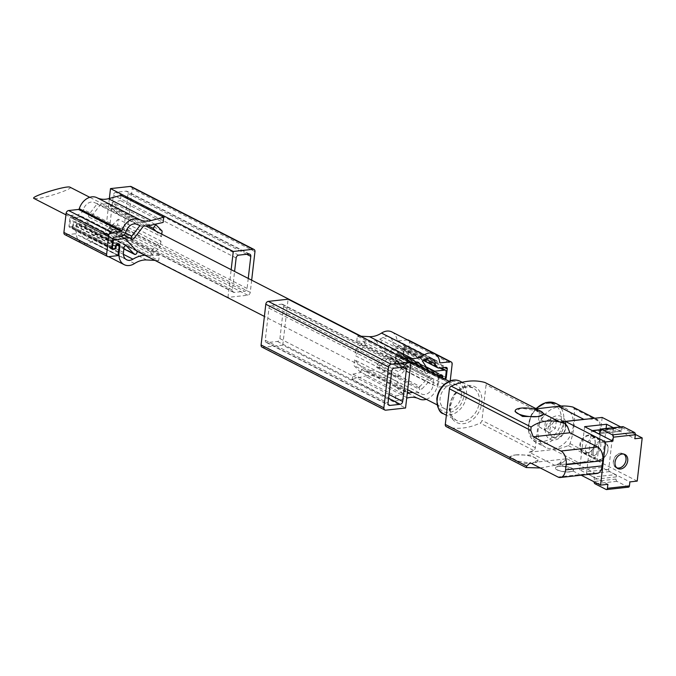 <?xml version="1.0" encoding="UTF-8"?>
<svg xmlns="http://www.w3.org/2000/svg" width="676" height="676" viewBox="0 0 676 676"><rect width="100%" height="100%" fill="white"/><g stroke="black" fill="none" stroke-linecap="round" stroke-linejoin="round"><path stroke-width="0.51" stroke-dasharray="3.38 2.54" d="M70.067 187.218C73.921 188.452 47.235 197.645 37.172 198.55L33.994 198.474M461.37 395.79A13.224 9.971 117.1 0 0 456.765 385.185A13.224 9.971 117.1 0 0 441.867 392.418A13.224 9.971 117.1 0 0 444.715 408.735A13.224 9.971 117.1 0 0 449.287 409.521A13.224 9.971 117.1 0 0 461.37 395.79M539.11 426.801L544.172 429.953L550.103 425.593L550.974 418.089L545.912 414.946L539.98 419.297L539.11 426.801L549.512 432.682L544.172 429.953M593.232 451.678A9.126 6.878 -62.9 0 1 604.716 442.746A9.126 6.878 -62.9 0 1 607.893 450.064A9.126 6.878 -62.9 0 1 596.401 458.987A9.126 6.878 -62.9 0 1 593.232 451.678M591.965 451.483A10.039 7.563 117.1 0 0 598.919 460.128A10.039 7.563 117.1 0 0 608.087 449.709A10.039 7.563 117.1 0 0 601.133 441.065A10.039 7.563 117.1 0 0 591.965 451.483M616.985 468.02A7.884 5.94 -62.9 0 1 616.09 467.682A7.884 5.94 -62.9 0 1 613.343 461.353A7.884 5.94 -62.9 0 1 623.272 453.638A7.884 5.94 -62.9 0 1 624.075 454.162M585.391 447.892A9.582 7.216 -62.9 0 1 597.449 438.513A9.582 7.216 -62.9 0 1 600.778 446.202A9.582 7.216 -62.9 0 1 588.72 455.573A9.582 7.216 -62.9 0 1 585.391 447.892M595.176 443.329A9.582 7.216 117.1 0 0 591.846 435.648A9.582 7.216 117.1 0 0 581.056 440.887A9.582 7.216 117.1 0 0 583.118 452.7A9.582 7.216 117.1 0 0 595.176 443.329M565.263 423.624L565.077 425.229A2.738 2.062 117.1 0 0 564.392 423.201M540.31 467.969L554.793 465.333L578.833 462.697A68.42 51.562 117.1 0 0 581.681 462.3L560.522 464.623L581.191 475.203M534.184 408.887A68.42 51.562 117.1 0 1 538.214 409.8A2.738 2.062 117.1 0 1 538.502 409.918A2.738 2.062 117.1 0 1 539.456 412.106L535.333 447.74A2.738 2.062 117.1 0 1 533.516 450.385A68.42 51.562 117.1 0 1 529.173 452.219L554.793 465.333A68.42 51.562 117.1 0 0 559.145 463.499A2.738 2.062 117.1 0 0 560.953 460.855L560.522 464.623M526.393 467.623L446.54 426.742A68.42 51.562 117.1 0 0 480.137 423.058A2.738 2.062 117.1 0 0 481.954 420.413L486.069 384.779A2.738 2.062 117.1 0 0 485.385 382.751M515.56 454.923L530.533 455.066L537.978 459.925L532.113 463.398L517.393 461.024L509.898 456.68L515.56 454.923A14.137 4.132 6.6 0 0 509.788 457.534A14.137 4.132 6.6 0 0 517.25 462.139A14.137 4.132 6.6 0 0 532.113 463.398A14.137 4.132 6.6 0 0 537.885 460.787A14.137 4.132 6.6 0 0 530.423 456.182A14.137 4.132 6.6 0 0 515.56 454.923M543.267 413.535L534.547 409.073M543.191 414.844L535.696 410.509L520.976 408.127L515.112 411.6M554.793 465.333L559.99 463.939L563.328 462.071L560.953 460.855M567.451 426.438L565.077 425.229M563.328 462.071L566.851 458.776L530.204 462.798M559.204 466.254A9.126 2.67 -173.4 0 1 571.871 468.181A9.126 2.67 -173.4 0 1 573.603 470.031A9.126 2.67 -173.4 0 1 564.24 471.637A9.126 2.67 -173.4 0 1 555.478 467.936A9.126 2.67 -173.4 0 1 559.204 466.254M566.851 458.776L594.61 472.989L557.962 477.011M597.009 473.47A10.951 6.447 83.7 0 1 594.61 472.989M529.173 452.219L553.213 449.582A68.42 51.562 117.1 0 0 568.262 445.568A2.738 2.062 117.1 0 0 569.995 443.591A68.42 51.562 117.1 0 0 574.042 408.65A2.738 2.062 117.1 0 0 573.087 407.146M602.164 417.438L597.17 460.601L581.681 462.3A68.42 51.562 117.1 0 0 593.883 458.683A2.738 2.062 117.1 0 0 595.624 456.714A68.42 51.562 117.1 0 0 599.663 439.02A68.42 51.562 117.1 0 0 599.663 421.773A2.738 2.062 117.1 0 0 598.716 420.269A2.738 2.062 117.1 0 0 598.345 420.134A68.42 51.562 117.1 0 0 586.675 419.137M573.307 425.981A21.894 16.503 117.1 0 0 565.694 408.422A21.894 16.503 117.1 0 0 541.028 420.396A21.894 16.503 117.1 0 0 545.743 447.402A21.894 16.503 117.1 0 0 573.307 425.981M571.854 468.358A9.126 2.67 6.6 0 0 561.866 466.313A9.126 2.67 6.6 0 0 555.461 468.113A9.126 2.67 6.6 0 0 564.215 471.806A9.126 2.67 6.6 0 0 573.586 470.209A9.126 2.67 6.6 0 0 571.854 468.358M607.885 484.312L587.267 473.758A1.825 1.073 83.7 0 1 586.726 471.738L591.339 431.871A1.825 1.073 83.7 0 1 592.21 430.604A1.825 1.073 83.7 0 1 592.26 430.595L592.21 430.604M628.545 487.151A1.825 1.073 83.7 0 1 628.148 487.075L616.934 481.337A1.825 1.073 83.7 0 1 616.073 479.056L616.318 476.884A1.825 1.073 83.7 0 0 615.456 474.611L593.46 477.019L587.596 474.02A1.825 1.073 83.7 0 1 587.267 473.758L579.594 469.828L601.581 467.42L609.262 471.341A1.825 1.073 83.7 0 1 608.713 469.321L613.326 429.454A1.825 1.073 83.7 0 1 614.197 428.187A1.825 1.073 83.7 0 1 614.247 428.187A1.825 1.073 83.7 0 1 614.594 428.271L620.467 431.271L599.249 433.603M584.588 426.674L579.594 469.828M606.085 428.491L601.581 467.42M613.309 427.705L634.874 438.741M637.206 481.092L597.17 460.601M635.347 434.431L620.636 426.894M615.456 474.611L609.583 471.603A1.825 1.073 83.7 0 1 609.262 471.341L629.88 481.903M593.46 477.019A1.825 1.073 83.7 0 1 594.331 479.301L594.077 481.473A1.825 1.073 83.7 0 0 594.06 481.794M622.858 426.657A1.825 1.073 83.7 0 0 621.988 427.925L621.734 430.088A1.825 1.073 83.7 0 1 620.864 431.356A1.825 1.073 83.7 0 1 620.467 431.271M595.074 443.507A9.126 6.878 117.1 0 0 591.906 436.189A9.126 6.878 117.1 0 0 581.63 441.175A9.126 6.878 117.1 0 0 583.591 452.43A9.126 6.878 117.1 0 0 595.074 443.507M623.728 454.086A7.723 5.822 117.1 0 0 614.594 458.058A7.723 5.822 117.1 0 0 616.715 467.784M549.512 432.682L555.444 428.33L556.314 420.827L551.244 417.675L545.321 422.035L539.98 419.297M545.321 422.035L544.45 429.539M555.444 428.33L550.103 425.593M556.314 420.827L550.974 418.089M551.244 417.675L545.912 414.946M565.28 428.026A9.582 7.216 117.1 0 0 561.95 420.345A9.582 7.216 117.1 0 0 551.16 425.584A9.582 7.216 117.1 0 0 553.221 437.397A9.582 7.216 117.1 0 0 565.28 428.026M565.981 426.784A12.768 9.625 117.1 0 0 551.802 417.971A12.768 9.625 117.1 0 0 549.368 438.986A12.768 9.625 117.1 0 0 565.981 426.784M563.412 427.071A9.582 7.216 117.1 0 0 560.083 419.39A9.582 7.216 117.1 0 0 549.292 424.621A9.582 7.216 117.1 0 0 551.354 436.442A9.582 7.216 117.1 0 0 563.412 427.071M116.01 238.704L158.716 260.564L159.316 255.367L116.61 233.507L116.01 238.704L103.918 238.096A25.637 19.317 -62.9 0 0 91.826 241.67A14.593 11.002 -62.9 0 1 81.441 242.785A14.593 11.002 -62.9 0 1 76.371 231.074L77.174 224.145A2.738 2.062 -62.9 0 0 76.219 221.948A2.738 2.062 -62.9 0 0 72.771 224.626L72.721 225.057A1.825 1.377 -62.9 0 1 70.422 226.849A1.825 1.377 -62.9 0 1 69.789 225.378L70.439 219.751A1.825 1.377 -62.9 0 1 72.112 217.858L82.371 216.726L93.956 229.063A2.053 1.546 -62.9 0 1 93.93 231.581A2.053 1.546 -62.9 0 1 91.759 232.468A2.053 1.546 -62.9 0 1 91.429 232.223L83.908 224.212A1.825 1.377 -62.9 0 0 83.621 223.993A1.825 1.377 -62.9 0 0 81.323 225.784L80.765 230.592A9.126 6.878 -62.9 0 0 83.934 237.91A9.126 6.878 -62.9 0 0 90.238 237.335A31.113 23.44 -62.9 0 1 103.453 233.372L116.61 233.507M251.666 280.185L250.255 292.378A2.738 2.062 -62.9 0 1 247.754 295.218L227.964 297.389L105.186 234.538L109.36 198.457M227.964 297.389L231.167 269.69M121.021 195.372L120.421 200.569L163.127 222.429M162.13 231.057L119.424 209.188L118.765 214.867L161.471 236.735L155.995 231.209M161.775 234.166L161.471 236.735M152.345 254.683L150.359 251.633L160.972 241.07L118.266 219.201L117.607 224.88L160.313 246.748L152.345 254.683L109.639 232.814L107.653 229.772L118.266 219.201M160.972 241.07L160.313 246.748M149.607 225.488L106.901 203.628L120.421 200.569M106.901 203.628A31.113 23.44 -62.9 0 1 100.842 204.144L91.319 216.573A2.053 1.546 -62.9 0 1 89.266 217.283A2.053 1.546 -62.9 0 1 89.088 214.343L97.319 203.594A31.113 23.44 -62.9 0 1 94.268 202.513A9.126 6.878 -62.9 0 0 83.41 209.467A6.388 4.808 -62.9 0 1 77.892 214.655L71.673 215.331A1.825 1.377 -62.9 0 0 70.008 217.233L69.011 225.894A1.825 1.377 -62.9 0 0 69.645 227.356A1.825 1.377 -62.9 0 0 70.27 227.466L71.74 227.305A1.825 1.377 -62.9 0 0 73.405 225.412L73.507 224.542A1.825 1.377 -62.9 0 1 75.805 222.759A1.825 1.377 -62.9 0 1 76.439 224.221L75.332 233.761L65.809 234.8A2.738 2.062 -62.9 0 1 64.862 234.64M158.716 260.564L154.914 260.378M118.038 255.621L75.332 233.761M159.316 255.367L146.16 255.241L103.453 233.372M144.934 255.266A31.113 23.44 -62.9 0 1 146.16 255.241M131.237 186.593A2.738 2.062 -62.9 0 1 132.183 188.79L127.477 229.527A2.738 2.062 -62.9 0 1 124.975 232.367L105.186 234.538M248.244 278.436L247.086 288.449A2.738 2.062 -62.9 0 1 244.594 291.288L234.327 292.412A2.738 2.062 -62.9 0 1 233.381 292.252A2.738 2.062 -62.9 0 1 232.434 290.055L234.58 271.439M121.807 228.437L111.548 229.561A2.738 2.062 -62.9 0 1 110.602 229.401A2.738 2.062 -62.9 0 1 109.647 227.204L113.357 195.136A2.738 2.062 -62.9 0 1 115.858 192.297L126.125 191.164A2.738 2.062 -62.9 0 1 127.071 191.333A2.738 2.062 -62.9 0 1 128.017 193.53L124.308 225.59A2.738 2.062 -62.9 0 1 121.807 228.437L244.594 291.288M143.549 226.004L100.842 204.144M140.025 225.454L97.319 203.594M120.928 236.465L82.371 216.726M118.765 214.867L110.365 206.391L113.112 202.825L119.424 209.188M148.205 225.759L110.365 206.391M155.007 224.271L113.112 202.825M117.607 224.88L109.639 232.814M150.359 251.633L107.653 229.772M395.037 401.231L352.331 379.371L352.931 374.166L395.637 396.035L395.037 401.231L406.699 398.147M262.043 347.151A2.738 2.062 117.1 0 0 262.989 347.312L282.779 345.14L405.558 408M282.779 345.14L288.094 299.206M400.048 357.9L399.448 363.096L356.742 341.236L357.342 336.031L400.048 357.9L403.031 358.052M365.691 344.971L363.705 341.921L355.745 349.855L398.451 371.715L397.792 377.394L355.086 355.534L365.691 344.971L408.397 366.831L406.411 363.781L398.451 371.715M355.745 349.855L355.086 355.534M360.24 371.918L362.987 368.352L354.587 359.869L397.294 381.729L396.635 387.407L353.928 365.547L360.24 371.918L402.947 393.778L405.693 390.213L397.294 381.729M354.587 359.869L353.928 365.547M356.742 341.236L369.899 341.363A31.113 23.44 117.1 0 0 375.983 340.543L418.689 362.404M360.325 336.183L357.342 336.031M407.501 339.943L397.665 341.017A0.913 0.684 117.1 0 1 397.032 340.434A14.593 11.002 117.1 0 0 391.911 331.958M375.983 340.543L382.836 351.182A2.053 1.546 117.1 0 0 383.309 351.613A2.053 1.546 117.1 0 0 385.404 350.852A2.053 1.546 117.1 0 0 385.65 348.394L379.726 339.2A31.113 23.44 117.1 0 0 383.115 337.409A9.126 6.878 117.1 0 1 389.41 336.825A9.126 6.878 117.1 0 1 392.612 342.132A6.388 4.808 117.1 0 0 394.86 345.842A6.388 4.808 117.1 0 0 397.065 346.222L403.276 345.537A1.825 1.377 117.1 0 1 403.91 345.647A1.825 1.377 117.1 0 1 404.544 347.109L403.538 355.779A1.825 1.377 117.1 0 1 401.874 357.672L400.412 357.832A1.825 1.377 117.1 0 1 399.778 357.722A1.825 1.377 117.1 0 1 399.144 356.26L399.246 355.39A1.825 1.377 117.1 0 0 398.612 353.928A1.825 1.377 117.1 0 0 396.313 355.711L395.207 365.251L404.738 364.203A2.738 2.062 117.1 0 0 407.239 361.364L409.445 342.293A2.738 2.062 117.1 0 0 408.49 340.096M410.738 363.206L399.448 363.096M382.836 351.182L425.542 373.042L421.849 367.305M425.542 373.042A2.053 1.546 117.1 0 0 426.015 373.473A2.053 1.546 117.1 0 0 427.908 372.958A2.053 1.546 117.1 0 0 428.559 370.744M441.91 377.58L441.85 378.121A1.825 1.377 117.1 0 0 442.484 379.582A1.825 1.377 117.1 0 0 443.118 379.692L444.58 379.532A1.825 1.377 117.1 0 0 445.247 379.287M439.544 376.363A1.825 1.377 117.1 0 0 439.02 377.58L437.913 387.111L447.444 386.064A2.738 2.062 117.1 0 0 449.946 383.224L450.224 380.825M352.931 374.166L366.451 371.107A31.113 23.44 117.1 0 1 379.084 372.231A9.126 6.878 117.1 0 0 390.382 363.215L390.939 358.398A1.825 1.377 117.1 0 0 390.305 356.936A1.825 1.377 117.1 0 0 388.649 357.367L379.059 367.254A2.053 1.546 117.1 0 1 377.2 367.736A2.053 1.546 117.1 0 1 377.216 364.575L391.987 349.348L402.245 348.216A1.825 1.377 117.1 0 1 402.879 348.326A1.825 1.377 117.1 0 1 403.513 349.788L402.862 355.424A1.825 1.377 117.1 0 1 400.564 357.207A1.825 1.377 117.1 0 1 399.93 355.745L399.981 355.314A2.738 2.062 117.1 0 0 399.026 353.117A2.738 2.062 117.1 0 0 395.578 355.796L394.776 362.725A14.593 11.002 117.1 0 1 376.439 377.031A25.637 19.317 117.1 0 0 364.871 376.05L407.577 397.919M352.331 379.371L364.871 376.05M395.207 365.251L437.913 387.111M426.277 399.288A14.593 11.002 117.1 0 0 437.482 384.593L438.285 377.656A2.738 2.062 117.1 0 1 438.91 376.042M395.637 396.035L407.248 393.407M442.619 377.943A1.825 1.377 117.1 0 0 443.27 379.075A1.825 1.377 117.1 0 0 444.563 378.932M377.216 364.575L419.914 386.435L432.961 372.991M419.914 386.435A2.053 1.546 117.1 0 0 419.906 389.604A2.053 1.546 117.1 0 0 421.765 389.114L431.356 379.228A1.825 1.377 117.1 0 1 433.012 378.797A1.825 1.377 117.1 0 1 433.646 380.258L433.088 385.075A9.126 6.878 117.1 0 1 421.79 394.091A31.113 23.44 117.1 0 0 412.909 392.452M265.254 340.222A2.738 2.062 117.1 0 0 266.209 342.411A2.738 2.062 117.1 0 0 267.155 342.58L277.413 341.456A2.738 2.062 117.1 0 0 279.915 338.608L283.624 306.541A2.738 2.062 117.1 0 0 282.678 304.352A2.738 2.062 117.1 0 0 281.731 304.183L271.465 305.315A2.738 2.062 117.1 0 0 268.964 308.155L265.254 340.222L388.041 403.073M379.726 339.2L422.432 361.06M391.987 349.348L426.159 366.84M397.792 377.394L408.397 366.831M363.705 341.921L406.411 363.781M396.635 387.407L402.947 393.778M362.987 368.352L405.693 390.213M561.164 420.675A20.069 15.125 117.1 0 0 538.89 406.817A20.069 15.125 117.1 0 0 535.071 439.848A20.069 15.125 117.1 0 0 561.164 420.675M533.516 450.385L480.137 423.058M538.214 409.8L536.034 408.684M535.333 447.74L481.954 420.413M539.456 412.106L486.069 384.779M559.99 463.939L559.145 463.499M449.565 406.377A20.069 15.125 -62.9 0 1 475.659 387.213A20.069 15.125 -62.9 0 1 471.84 420.235A20.069 15.125 -62.9 0 1 449.565 406.377M553.213 449.582L578.833 462.697M568.262 445.568L593.883 458.683M569.995 443.591L595.624 456.714M574.042 408.65L599.663 421.773M594.686 418.258L598.345 420.134M449.962 405.668A18.244 13.748 -62.9 0 1 472.938 387.821A18.244 13.748 -62.9 0 1 476.859 410.324A18.244 13.748 -62.9 0 1 456.308 420.303A18.244 13.748 -62.9 0 1 449.962 405.668M460.119 381.264A18.244 13.748 -62.9 0 1 464.049 403.766A18.244 13.748 -62.9 0 1 443.49 413.746M437.549 398.401A16.418 12.371 -62.9 0 1 458.903 382.726A16.418 12.371 -62.9 0 1 455.776 409.74A16.418 12.371 -62.9 0 1 437.549 398.401M628.148 487.075L606.161 489.492M616.934 481.337L594.948 483.746M616.073 479.056L594.077 481.473M616.318 476.884L594.331 479.301M609.583 471.603L587.596 474.02M608.713 469.321L586.726 471.738M613.326 429.454L591.339 431.871M614.594 428.271L600.102 429.86M621.734 430.088L599.747 432.505M621.988 427.925L600.001 430.333M536.296 408.65A21.894 16.503 117.1 0 0 536.136 442.484A21.894 16.503 117.1 0 0 563.7 421.063A21.894 16.503 117.1 0 0 556.086 403.504M134.532 263.53L91.826 241.67M146.624 259.956L103.918 238.096M108.515 256.669L65.809 234.8M118.393 252.587L76.371 231.074M250.255 292.378L127.477 229.527M247.754 295.218L124.975 232.367M254.962 251.649L132.183 188.79M234.327 292.412L111.548 229.561M232.434 290.055L109.647 227.204M236.144 257.987L113.357 195.136M238.636 255.148L115.858 192.297M248.903 254.024L126.125 191.164M246.672 254.269L128.017 193.53M247.086 288.449L124.308 225.59M123.429 254.328L90.238 237.335M134.025 238.434L91.319 216.573M125.415 232.941L89.088 214.343M136.974 224.373L94.268 202.513M126.116 231.327L83.41 209.467M120.598 236.515L77.892 214.655M114.379 237.2L71.673 215.331M112.715 239.093L70.008 217.233M111.717 247.754L69.011 225.894M111.886 248.776L70.27 227.466M113.754 248.819L71.74 227.305M72.721 225.057L73.405 225.412M115.554 246.072L73.507 224.542M119.145 246.089L76.439 224.221M119.145 245.633L77.174 224.145M115.478 246.486L72.771 224.626M111.81 246.892L69.789 225.378M112.461 241.264L70.439 219.751M112.799 238.687L72.112 217.858M136.662 250.923L93.956 229.063M123.894 248.836L91.429 232.223M125.981 245.751L83.908 224.212M124.029 247.644L81.323 225.784M123.471 252.461L80.765 230.592M376.439 377.031L419.145 398.891M397.032 340.434L439.738 362.302M397.665 341.017L439.831 362.606M409.445 342.293L452.151 364.161M407.239 361.364L449.946 383.224M404.738 364.203L447.444 386.064M394.776 362.725L437.482 384.593M262.989 347.312L385.768 410.171M277.413 341.456L388.582 398.358M267.155 342.58L388.303 404.594M279.915 338.608L389.03 394.471M283.624 306.541L402.279 367.288M281.731 304.183L404.51 367.043M271.465 305.315L394.252 368.166M268.964 308.155L391.75 371.006M379.084 372.231L421.79 394.091M366.451 371.107L407.4 392.072M369.899 341.363L412.605 363.223M385.65 348.394L428.356 370.254M383.115 337.409L425.821 359.269M392.612 342.132L425.948 359.193M397.065 346.222L439.772 368.082M403.276 345.537L445.983 367.398M404.544 347.109L444.495 367.567M403.538 355.779L445.568 377.292L402.862 355.424M401.874 357.672L444.58 379.532M400.412 357.832L443.118 379.692M399.144 356.26L441.85 378.121M399.246 355.39L399.93 355.745M396.313 355.711L439.02 377.58M395.578 355.796L438.285 377.656M399.981 355.314L441.952 376.802M403.513 349.788L446.219 371.656M402.245 348.216L440.82 367.964M379.059 367.254L421.765 389.114M388.649 357.367L431.356 379.228M390.939 358.398L433.646 380.258M390.382 363.215L433.088 385.075M456.765 385.185L449.109 381.264M413.83 363.198L361.145 336.225M145.855 226.012L89.781 197.308M444.715 408.735L437.059 404.814M407.67 389.765L264.392 316.419M136.797 251.1L65.944 214.824M616.09 467.682L617.788 468.544M623.272 453.638L624.97 454.509M583.118 452.7L588.72 455.573M591.846 435.648L597.449 438.513M538.502 409.918L536.085 408.676M594.77 418.25L598.716 420.269M462.156 382.303L472.938 387.821L467.986 386.74L463.457 387.711L455.159 394.243L450.309 406.039C450.605 411.929 449.058 414.819 456.308 420.303L446.371 415.216M537.986 459.925L537.885 460.787M509.89 456.68L509.788 457.534M614.197 428.187L600.144 429.733M620.864 431.356L598.877 433.772M583.591 452.43L596.401 458.987M591.906 436.189L604.716 442.746M535.831 408.549L531.218 414.903L528.032 428.381L529.545 435.217L531.108 438.04L536.136 442.484L545.743 447.402M561.004 406.022L565.694 408.422M551.354 436.442L553.221 437.397M560.083 419.39L561.95 420.345M108.557 256.66L81.441 242.785M233.381 292.252L110.602 229.401M249.85 254.184L127.071 191.333M123.809 234.969L89.266 217.283M112.351 249.224L69.645 227.356M117.142 243.926L75.805 222.759M118.925 243.808L76.219 221.948M111.701 247.974L70.422 226.849M123.885 248.912L91.759 232.468M126.328 245.861L83.621 223.993M126.64 259.77L83.934 237.91M397.353 340.966L440.059 362.826M282.678 304.352L405.456 367.203M266.209 342.411L388.987 405.27M383.309 351.613L426.015 373.473M389.41 336.825L432.116 358.694M394.86 345.842L423.556 360.528M403.91 345.647L446.616 367.507M399.778 357.722L442.484 379.582M398.612 353.928L439.949 375.095M399.026 353.117L441.732 374.977M400.564 357.207L443.27 379.075M402.879 348.326L441.166 367.93M377.2 367.736L419.906 389.604M390.305 356.936L433.012 378.797"/><path stroke-width="1.01" d="M65.944 214.824L33.994 198.474C29.381 196.826 67.203 185.03 70.067 187.218L89.781 197.308M627.717 460.829A7.884 5.94 117.1 0 0 624.97 454.509A7.884 5.94 117.1 0 0 616.09 458.818A7.884 5.94 117.1 0 0 617.788 468.544A7.884 5.94 117.1 0 0 627.717 460.829M624.075 454.162A7.884 5.94 -62.9 0 1 626.018 459.959A7.884 5.94 -62.9 0 1 616.985 468.02M564.392 423.201A2.738 2.062 117.1 0 0 564.13 423.032A2.738 2.062 117.1 0 0 563.835 422.923A68.42 51.562 117.1 0 0 559.812 422.001C548.557 419.559 538.983 421.241 531.091 427.038L530.804 430.468L449.422 388.801L445.298 424.435A2.738 2.062 117.1 0 0 446.253 426.632A2.738 2.062 117.1 0 0 446.54 426.742M620.636 426.894L602.164 417.438L565.516 421.461L565.263 423.624M586.675 419.137A68.42 51.562 117.1 0 0 583.853 419.365L559.812 422.001L543.267 413.535M560.362 477.493L597.009 473.47A10.951 6.447 83.7 0 0 602.223 465.865L602.823 460.669A10.951 6.447 83.7 0 0 597.618 446.988L560.97 451.01A10.951 6.447 83.7 0 1 566.175 464.691L565.575 469.888A10.951 6.447 83.7 0 1 560.362 477.493A10.951 6.447 83.7 0 1 557.962 477.011L530.204 462.798L526.68 466.094L526.198 467.555L540.31 467.969M485.385 382.751A2.738 2.062 117.1 0 0 485.123 382.582A2.738 2.062 117.1 0 0 484.836 382.472A68.42 51.562 117.1 0 0 451.238 386.165A2.738 2.062 117.1 0 0 449.422 388.801M534.547 409.073L558.224 406.251L583.853 419.365M515.205 410.738L515.104 411.6L522.548 416.458L537.521 416.602L543.191 414.844L543.301 413.991A14.137 4.132 6.6 0 0 535.831 409.386A14.137 4.132 6.6 0 0 520.976 408.127A14.137 4.132 6.6 0 0 515.205 410.738A14.137 4.132 6.6 0 0 522.666 415.343A14.137 4.132 6.6 0 0 537.521 416.602A14.137 4.132 6.6 0 0 543.301 413.991M560.97 451.01L533.212 436.797L530.804 430.468M597.618 446.988L569.86 432.775L567.451 426.438L565.068 423.514L559.812 422.001M569.86 432.775L533.212 436.797M594.77 418.25L573.087 407.146A2.738 2.062 117.1 0 0 572.724 407.02A68.42 51.562 117.1 0 0 558.224 406.251M581.191 475.203L600.558 485.123L607.885 484.312L607.428 488.3A1.825 1.073 83.7 0 1 606.558 489.568A1.825 1.073 83.7 0 1 606.161 489.492L594.948 483.746A1.825 1.073 83.7 0 1 594.06 481.794M565.516 421.461L605.552 441.96L600.558 485.123M600.863 429.066A1.825 1.073 83.7 0 1 601.268 429.15L612.473 434.888A1.825 1.073 83.7 0 1 613.343 437.169L612.878 441.158L592.26 430.595A1.825 1.073 83.7 0 1 592.607 430.68L598.48 433.688A1.825 1.073 83.7 0 0 598.877 433.772A1.825 1.073 83.7 0 0 599.747 432.505L600.001 430.333A1.825 1.073 83.7 0 1 600.863 429.066L622.858 426.657A1.825 1.073 83.7 0 1 623.255 426.733L634.468 432.471A1.825 1.073 83.7 0 1 635.33 434.752L634.874 438.741L642.2 437.938L637.206 481.092L629.88 481.903L629.415 485.883A1.825 1.073 83.7 0 1 628.545 487.151L606.558 489.568M605.552 441.96L612.878 441.158M600.144 429.733L592.26 430.595L584.588 426.674L606.575 424.258L606.085 428.491M606.575 424.258L613.309 427.705M642.2 437.938L635.347 434.431M616.715 467.784A7.723 5.822 117.1 0 0 625.984 460.026A7.723 5.822 117.1 0 0 623.728 454.086M109.36 198.457L110.501 188.604L130.291 186.432A2.738 2.062 -62.9 0 1 131.237 186.593L254.015 249.452A2.738 2.062 -62.9 0 1 254.962 251.649L251.666 280.185M231.167 269.69L233.279 251.464L110.501 188.604M121.198 231.319A0.913 0.684 -62.9 0 0 121.984 230.575A14.593 11.002 -62.9 0 1 139.619 219.573A25.637 19.317 -62.9 0 0 151.187 220.545L163.727 217.233L121.021 195.372L108.481 198.685A25.637 19.317 -62.9 0 1 96.913 197.705A14.593 11.002 -62.9 0 0 79.278 208.715A0.913 0.684 -62.9 0 1 78.492 209.45L68.614 210.54A2.738 2.062 -62.9 0 0 66.113 213.379L63.907 232.443A2.738 2.062 -62.9 0 0 64.862 234.64L107.569 256.5A2.738 2.062 -62.9 0 1 106.614 254.311L108.819 235.24A2.738 2.062 -62.9 0 1 111.32 232.4L121.198 231.319L78.492 209.45M163.727 217.233L163.127 222.429L149.607 225.488A31.113 23.44 -62.9 0 1 143.549 226.004L134.025 238.434A2.053 1.546 -62.9 0 1 131.972 239.152A2.053 1.546 -62.9 0 1 131.795 236.211L125.415 232.941M155.995 231.209L153.072 228.251L155.818 224.685L162.13 231.057L161.775 234.166M131.795 236.211L140.025 225.454A31.113 23.44 -62.9 0 1 136.974 224.373A9.126 6.878 -62.9 0 0 126.116 231.327A6.388 4.808 -62.9 0 1 120.598 236.515L114.379 237.2A1.825 1.377 -62.9 0 0 112.715 239.093L111.717 247.754A1.825 1.377 -62.9 0 0 112.351 249.224A1.825 1.377 -62.9 0 0 112.976 249.334L114.447 249.165A1.825 1.377 -62.9 0 0 116.111 247.272L116.213 246.41A1.825 1.377 -62.9 0 1 118.511 244.627A1.825 1.377 -62.9 0 1 119.145 246.089L118.038 255.621L108.515 256.669A2.738 2.062 -62.9 0 1 107.569 256.5M116.111 247.272L115.478 246.486A2.738 2.062 -62.9 0 1 118.925 243.808A2.738 2.062 -62.9 0 1 119.88 246.005L119.077 252.942A14.593 11.002 -62.9 0 0 124.147 264.646A14.593 11.002 -62.9 0 0 134.532 263.53A25.637 19.317 -62.9 0 1 146.624 259.956L154.914 260.378M115.427 246.926A1.825 1.377 -62.9 0 1 113.129 248.709A1.825 1.377 -62.9 0 1 112.495 247.247L113.145 241.611A1.825 1.377 -62.9 0 1 114.819 239.718L125.077 238.586L136.662 250.923A2.053 1.546 -62.9 0 1 136.636 253.441A2.053 1.546 -62.9 0 1 134.465 254.328A2.053 1.546 -62.9 0 1 134.135 254.083L126.615 246.081A1.825 1.377 -62.9 0 0 126.328 245.861A1.825 1.377 -62.9 0 0 124.029 247.644L123.471 252.461A9.126 6.878 -62.9 0 0 126.64 259.77A9.126 6.878 -62.9 0 0 132.944 259.195A31.113 23.44 -62.9 0 1 144.934 255.266M233.279 251.464L253.069 249.283A2.738 2.062 -62.9 0 1 254.015 249.452M234.58 271.439L236.144 257.987A2.738 2.062 -62.9 0 1 238.636 255.148L248.903 254.024A2.738 2.062 -62.9 0 1 249.85 254.184A2.738 2.062 -62.9 0 1 250.796 256.381L248.244 278.436M125.077 238.586L120.928 236.465M153.072 228.251L148.205 225.759M155.818 224.685L155.007 224.271M405.558 408L410.873 362.066L391.083 364.237A2.738 2.062 117.1 0 0 388.582 367.076L383.875 407.814A2.738 2.062 117.1 0 0 384.821 410.002A2.738 2.062 117.1 0 0 385.768 410.171L405.558 408M384.821 410.002L262.043 347.151A2.738 2.062 117.1 0 1 261.088 344.954L265.803 304.225A2.738 2.062 117.1 0 1 268.304 301.378L288.094 299.206L410.873 362.066M450.224 380.825L452.151 364.161A2.738 2.062 117.1 0 0 451.196 361.964A2.738 2.062 117.1 0 0 450.25 361.795L440.372 362.885A0.913 0.684 117.1 0 1 439.738 362.302A14.593 11.002 117.1 0 0 434.617 353.818L391.911 331.958A14.593 11.002 117.1 0 0 381.526 333.074A25.637 19.317 117.1 0 1 369.434 336.648L360.325 336.183M451.196 361.964L408.49 340.096A2.738 2.062 117.1 0 0 407.543 339.935L407.501 339.943M421.849 367.305L418.689 362.404A31.113 23.44 117.1 0 1 412.605 363.223L410.738 363.206M428.559 370.744A2.053 1.546 117.1 0 0 428.356 370.254L422.432 361.06A31.113 23.44 117.1 0 0 425.821 359.269A9.126 6.878 117.1 0 1 432.116 358.694A9.126 6.878 117.1 0 1 435.319 363.992A6.388 4.808 117.1 0 0 437.566 367.702A6.388 4.808 117.1 0 0 439.772 368.082L445.983 367.398A1.825 1.377 117.1 0 1 446.616 367.507A1.825 1.377 117.1 0 1 447.25 368.969L446.245 377.639A1.825 1.377 117.1 0 1 445.247 379.287M439.949 375.095L441.318 375.797A1.825 1.377 117.1 0 1 441.952 377.259L441.91 377.58M441.318 375.797A1.825 1.377 117.1 0 0 439.544 376.363M434.617 353.818A14.593 11.002 117.1 0 0 424.232 354.934A25.637 19.317 117.1 0 1 412.14 358.508L403.031 358.052M426.277 399.288A14.593 11.002 117.1 0 1 419.145 398.891A25.637 19.317 117.1 0 0 407.577 397.919L406.699 398.147M407.248 393.407L409.157 392.976A31.113 23.44 117.1 0 1 412.909 392.452M441.952 377.259L442.687 377.174A2.738 2.062 117.1 0 0 441.732 374.977A2.738 2.062 117.1 0 0 438.91 376.042M444.563 378.932A1.825 1.377 117.1 0 0 445.568 377.284L446.245 377.639M441.166 367.93L445.585 370.195A1.825 1.377 117.1 0 1 446.219 371.656L445.568 377.284M445.585 370.195A1.825 1.377 117.1 0 0 444.952 370.085L434.693 371.209L432.961 372.991M389.934 405.431L400.2 404.307A2.738 2.062 117.1 0 0 402.693 401.468L406.411 369.4A2.738 2.062 117.1 0 0 405.456 367.203A2.738 2.062 117.1 0 0 404.51 367.043L394.252 368.166A2.738 2.062 117.1 0 0 391.75 371.006L388.041 403.073A2.738 2.062 117.1 0 0 388.987 405.27A2.738 2.062 117.1 0 0 389.934 405.431L388.303 404.594M426.159 366.84L434.693 371.209M536.034 408.684L484.836 382.472M531.091 427.038L451.238 386.165M526.68 466.094L445.298 424.435M564.688 423.353L563.835 422.923M602.223 465.865L565.575 469.888M602.823 460.669L566.175 464.691M572.724 407.02L594.686 418.258M437.152 399.11A18.244 13.748 -62.9 0 1 460.119 381.264C456.866 379.642 453.292 379.599 449.396 381.137L444.791 383.951C440.287 387.855 437.625 392.781 436.806 398.739C437.44 408.143 439.67 413.146 443.49 413.746A18.244 13.748 -62.9 0 1 437.152 399.11M629.415 485.883L607.428 488.3M635.33 434.752L613.343 437.169M634.468 432.471L612.473 434.888M600.102 429.86L592.607 430.68M599.249 433.603L598.48 433.688M623.255 426.733L601.268 429.15M535.831 408.549L545.98 402.49L556.086 403.504A21.894 16.503 117.1 0 0 536.296 408.65M151.187 220.545L108.481 198.685M139.619 219.573L96.913 197.705M121.984 230.575L79.278 208.715M111.32 232.4L68.614 210.54M108.819 235.24L66.113 213.379M106.614 254.311L63.907 232.443M119.077 252.942L118.393 252.587M253.069 249.283L130.291 186.432M250.796 256.381L246.672 254.269M132.944 259.195L123.429 254.328M112.976 249.334L111.886 248.776M114.447 249.165L113.754 248.819M116.213 246.41L115.554 246.072M119.88 246.005L119.145 245.633M112.495 247.247L111.81 246.892M113.145 241.611L112.461 241.264M114.819 239.718L112.799 238.687M134.135 254.083L123.894 248.836M126.615 246.081L125.981 245.751M369.434 336.648L412.14 358.508M381.526 333.074L424.232 354.934M439.831 362.606L440.372 362.885M407.543 339.935L450.25 361.795M261.088 344.954L383.875 407.814M268.304 301.378L391.083 364.237M265.803 304.225L388.582 367.076M388.582 398.358L400.2 404.307M389.03 394.471L402.693 401.468M402.279 367.288L406.411 369.4M407.4 392.072L409.157 392.976M425.948 359.193L435.319 363.992M444.495 367.567L447.25 368.969M441.952 376.802L442.687 377.174M440.82 367.964L444.952 370.085M449.109 381.264L413.83 363.198M361.145 336.225L145.855 226.012M437.059 404.814L407.67 389.765M264.392 316.419L136.797 251.1M536.085 408.676L485.123 382.582M526.198 467.555L446.253 426.632M565.068 423.514L564.13 423.032M462.156 382.303L460.119 381.264M446.371 415.216L443.49 413.746M556.086 403.504L561.004 406.022M124.147 264.646L108.557 256.66M131.972 239.152L123.809 234.969M118.511 244.627L117.142 243.926M113.129 248.709L111.701 247.974M134.465 254.328L123.885 248.912M423.556 360.528L437.566 367.702"/></g></svg>
